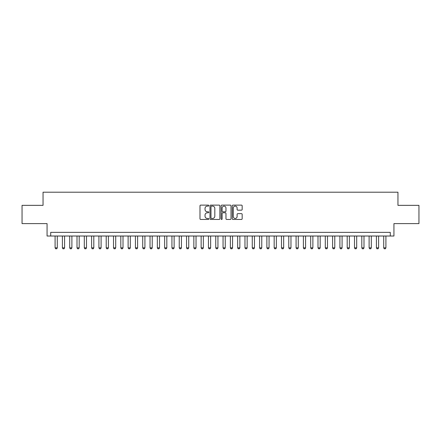 <?xml version="1.0" encoding="UTF-8"?>
<svg xmlns="http://www.w3.org/2000/svg" width="441" height="441" viewBox="0 0 441 441"><rect width="100%" height="100%" fill="white"/><g stroke="black" fill="none" stroke-linecap="round" stroke-linejoin="round"><path stroke-width="0.66" d="M208.814 205.616A0.502 0.502 0 0 0 208.312 205.115L200.699 205.115A0.717 0.717 0 0 0 199.982 205.831L199.982 218.736A0.717 0.717 0 0 0 200.699 219.453L208.312 219.453A0.502 0.502 0 0 0 208.814 218.951A0.502 0.502 0 0 0 208.312 218.449L207.331 218.449A2.293 2.293 0 0 1 205.037 216.156L205.037 215.081A2.293 2.293 0 0 1 207.331 212.788L208.312 212.788A0.502 0.502 0 0 0 208.814 212.286A0.502 0.502 0 0 0 208.312 211.785L207.331 211.785A2.293 2.293 0 0 1 205.037 209.492L205.037 208.411A2.293 2.293 0 0 1 207.331 206.118L208.312 206.118A0.502 0.502 0 0 0 208.814 205.616M241.448 210.17A0.717 0.717 0 0 0 242.164 209.453L242.164 205.831A0.717 0.717 0 0 0 241.448 205.115L232.991 205.115A0.717 0.717 0 0 0 232.275 205.831L232.275 218.736A0.717 0.717 0 0 0 232.991 219.453L241.448 219.453A0.717 0.717 0 0 0 242.164 218.736L242.164 214.365A0.717 0.717 0 0 0 241.448 213.648L237.831 213.648A0.717 0.717 0 0 0 237.115 214.365L237.115 216.531A1.918 1.918 0 0 1 235.196 218.449A1.918 1.918 0 0 1 233.278 216.531L233.278 208.036A1.918 1.918 0 0 1 235.196 206.118A1.918 1.918 0 0 1 237.115 208.036L237.115 209.453A0.717 0.717 0 0 0 237.831 210.17L241.448 210.17M390.285 236.018L393.94 236.018L393.94 223.604L418.95 223.604L418.95 205.346L397.953 205.346L397.953 192.204L43.047 192.204L43.047 205.346L22.05 205.346L22.05 223.604L47.06 223.604L47.06 236.018L390.285 236.018L390.285 232.368L50.715 232.368L50.715 236.018M219.872 205.831A0.717 0.717 0 0 0 219.155 205.115L210.699 205.115A0.717 0.717 0 0 0 209.982 205.831L209.982 218.736A0.717 0.717 0 0 0 210.699 219.453L219.155 219.453A0.717 0.717 0 0 0 219.872 218.736L219.872 205.831M221.845 205.115L230.301 205.115A0.717 0.717 0 0 1 231.018 205.831L231.018 218.736A0.717 0.717 0 0 1 230.301 219.453L226.685 219.453A0.717 0.717 0 0 1 225.968 218.736L225.968 213.505A0.717 0.717 0 0 0 225.246 212.788L222.848 212.788A0.717 0.717 0 0 0 222.132 213.505L222.132 218.951A0.502 0.502 0 0 1 221.63 219.453A0.502 0.502 0 0 1 221.128 218.951L221.128 205.831A0.717 0.717 0 0 1 221.845 205.115M211.487 206.118A0.502 0.502 0 0 0 210.985 206.62L210.985 217.948A0.502 0.502 0 0 0 211.487 218.449L212.523 218.449A2.293 2.293 0 0 0 214.817 216.156L214.817 208.411A2.293 2.293 0 0 0 212.523 206.118L211.487 206.118M225.968 208.075A1.918 1.918 0 0 0 224.05 206.156A1.918 1.918 0 0 0 222.132 208.075L222.132 211.068A0.717 0.717 0 0 0 222.848 211.785L225.246 211.785A0.717 0.717 0 0 0 225.968 211.068L225.968 208.075M55.092 236.018L55.092 247.848L57.286 247.848L57.286 236.018M57.286 247.848L56.74 248.796L55.643 248.796L55.092 247.848M62.396 236.018L62.396 247.848L64.59 247.848L64.59 236.018M64.59 247.848L64.039 248.796L62.947 248.796L62.396 247.848M69.7 236.018L69.7 247.848L71.889 247.848L71.889 236.018M71.889 247.848L71.343 248.796L70.246 248.796L69.7 247.848M77.004 236.018L77.004 247.848L79.193 247.848L79.193 236.018M79.193 247.848L78.647 248.796L77.55 248.796L77.004 247.848M84.303 236.018L84.303 247.848L86.497 247.848L86.497 236.018M86.497 247.848L85.951 248.796L84.854 248.796L84.303 247.848M91.607 236.018L91.607 247.848L93.801 247.848L93.801 236.018M93.801 247.848L93.249 248.796L92.158 248.796L91.607 247.848M98.911 236.018L98.911 247.848L101.099 247.848L101.099 236.018M101.099 247.848L100.554 248.796L99.457 248.796L98.911 247.848M106.215 236.018L106.215 247.848L108.403 247.848L108.403 236.018M108.403 247.848L107.858 248.796L106.761 248.796L106.215 247.848M113.513 236.018L113.513 247.848L115.707 247.848L115.707 236.018M115.707 247.848L115.162 248.796L114.065 248.796L113.513 247.848M120.817 236.018L120.817 247.848L123.011 247.848L123.011 236.018M123.011 247.848L122.46 248.796L121.369 248.796L120.817 247.848M128.122 236.018L128.122 247.848L130.31 247.848L130.31 236.018M130.31 247.848L129.764 248.796L128.667 248.796L128.122 247.848M135.426 236.018L135.426 247.848L137.614 247.848L137.614 236.018M137.614 247.848L137.068 248.796L135.971 248.796L135.426 247.848M142.724 236.018L142.724 247.848L144.918 247.848L144.918 236.018M144.918 247.848L144.372 248.796L143.275 248.796L142.724 247.848M150.028 236.018L150.028 247.848L152.222 247.848L152.222 236.018M152.222 247.848L151.671 248.796L150.579 248.796L150.028 247.848M157.332 236.018L157.332 247.848L159.521 247.848L159.521 236.018M159.521 247.848L158.975 248.796L157.878 248.796L157.332 247.848M164.636 236.018L164.636 247.848L166.825 247.848L166.825 236.018M166.825 247.848L166.279 248.796L165.182 248.796L164.636 247.848M171.935 236.018L171.935 247.848L174.129 247.848L174.129 236.018M174.129 247.848L173.583 248.796L172.486 248.796L171.935 247.848M179.239 236.018L179.239 247.848L181.433 247.848L181.433 236.018M181.433 247.848L180.882 248.796L179.79 248.796L179.239 247.848M186.543 236.018L186.543 247.848L188.731 247.848L188.731 236.018M188.731 247.848L188.186 248.796L187.089 248.796L186.543 247.848M193.847 236.018L193.847 247.848L196.036 247.848L196.036 236.018M196.036 247.848L195.49 248.796L194.393 248.796L193.847 247.848M201.146 236.018L201.146 247.848L203.34 247.848L203.34 236.018M203.34 247.848L202.788 248.796L201.697 248.796L201.146 247.848M208.45 236.018L208.45 247.848L210.644 247.848L210.644 236.018M210.644 247.848L210.092 248.796L209.001 248.796L208.45 247.848M215.754 236.018L215.754 247.848L217.942 247.848L217.942 236.018M217.942 247.848L217.396 248.796L216.299 248.796L215.754 247.848M223.058 236.018L223.058 247.848L225.246 247.848L225.246 236.018M225.246 247.848L224.701 248.796L223.604 248.796L223.058 247.848M230.356 236.018L230.356 247.848L232.55 247.848L232.55 236.018M232.55 247.848L231.999 248.796L230.908 248.796L230.356 247.848M237.66 236.018L237.66 247.848L239.854 247.848L239.854 236.018M239.854 247.848L239.303 248.796L238.212 248.796L237.66 247.848M244.964 236.018L244.964 247.848L247.153 247.848L247.153 236.018M247.153 247.848L246.607 248.796L245.51 248.796L244.964 247.848M252.269 236.018L252.269 247.848L254.457 247.848L254.457 236.018M254.457 247.848L253.911 248.796L252.814 248.796L252.269 247.848M259.567 236.018L259.567 247.848L261.761 247.848L261.761 236.018M261.761 247.848L261.21 248.796L260.118 248.796L259.567 247.848M266.871 236.018L266.871 247.848L269.065 247.848L269.065 236.018M269.065 247.848L268.514 248.796L267.417 248.796L266.871 247.848M274.175 236.018L274.175 247.848L276.364 247.848L276.364 236.018M276.364 247.848L275.818 248.796L274.721 248.796L274.175 247.848M281.479 236.018L281.479 247.848L283.668 247.848L283.668 236.018M283.668 247.848L283.122 248.796L282.025 248.796L281.479 247.848M288.778 236.018L288.778 247.848L290.972 247.848L290.972 236.018M290.972 247.848L290.421 248.796L289.329 248.796L288.778 247.848M296.082 236.018L296.082 247.848L298.276 247.848L298.276 236.018M298.276 247.848L297.725 248.796L296.628 248.796L296.082 247.848M303.386 236.018L303.386 247.848L305.574 247.848L305.574 236.018M305.574 247.848L305.029 248.796L303.932 248.796L303.386 247.848M310.69 236.018L310.69 247.848L312.878 247.848L312.878 236.018M312.878 247.848L312.333 248.796L311.236 248.796L310.69 247.848M317.989 236.018L317.989 247.848L320.183 247.848L320.183 236.018M320.183 247.848L319.631 248.796L318.54 248.796L317.989 247.848M325.293 236.018L325.293 247.848L327.487 247.848L327.487 236.018M327.487 247.848L326.935 248.796L325.838 248.796L325.293 247.848M332.597 236.018L332.597 247.848L334.785 247.848L334.785 236.018M334.785 247.848L334.239 248.796L333.142 248.796L332.597 247.848M339.901 236.018L339.901 247.848L342.089 247.848L342.089 236.018M342.089 247.848L341.543 248.796L340.446 248.796L339.901 247.848M347.199 236.018L347.199 247.848L349.393 247.848L349.393 236.018M349.393 247.848L348.842 248.796L347.751 248.796L347.199 247.848M354.503 236.018L354.503 247.848L356.697 247.848L356.697 236.018M356.697 247.848L356.146 248.796L355.049 248.796L354.503 247.848M361.807 236.018L361.807 247.848L363.996 247.848L363.996 236.018M363.996 247.848L363.45 248.796L362.353 248.796L361.807 247.848M369.111 236.018L369.111 247.848L371.3 247.848L371.3 236.018M371.3 247.848L370.754 248.796L369.657 248.796L369.111 247.848M376.41 236.018L376.41 247.848L378.604 247.848L378.604 236.018M378.604 247.848L378.053 248.796L376.961 248.796L376.41 247.848M383.714 236.018L383.714 247.848L385.908 247.848L385.908 236.018M385.908 247.848L385.357 248.796L384.26 248.796L383.714 247.848"/></g></svg>
